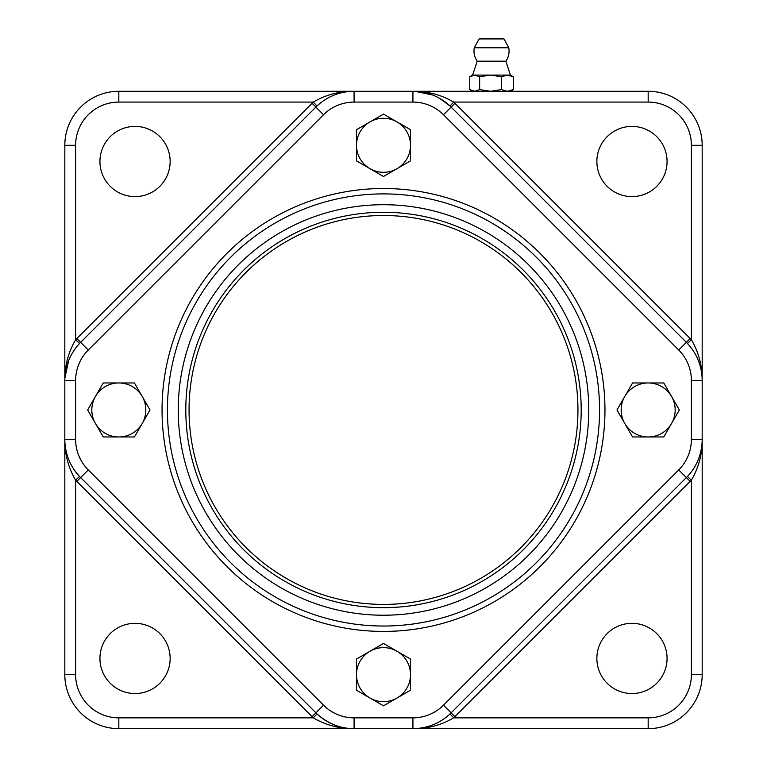 <?xml version="1.0" encoding="UTF-8"?>
<svg xmlns="http://www.w3.org/2000/svg" width="767" height="767" viewBox="0 0 767 767"><rect width="100%" height="100%" fill="white"/><g stroke="black" fill="none" stroke-linecap="round" stroke-linejoin="round"><path stroke-width="1.15" d="M506.805 232.554L497.342 226.342M577.954 409.971A194.454 194.454 0 0 1 286.273 578.366A194.454 194.454 0 0 1 286.273 241.567A194.454 194.454 0 0 1 577.954 409.971M370.001 698.028L356.492 690.233L356.492 674.634A27.008 27.008 0 0 0 396.999 698.028L383.5 705.822L370.001 698.028M356.492 659.045L370.001 651.25A27.008 27.008 0 0 0 356.492 674.634L356.492 659.045M383.5 643.455L396.999 651.25A27.008 27.008 0 0 0 370.001 651.25L383.5 643.455M410.508 674.634L410.508 690.233L396.999 698.028A27.008 27.008 0 0 0 396.999 651.25L410.508 659.045L410.508 674.634M396.999 121.905L410.508 129.709L410.508 145.299A27.008 27.008 0 0 0 370.001 121.905L383.5 114.11L396.999 121.905M410.508 160.888L396.999 168.682A27.008 27.008 0 0 0 410.508 145.299L410.508 160.888M383.5 176.487L370.001 168.682A27.008 27.008 0 0 0 396.999 168.682L383.5 176.487M356.492 145.299L356.492 129.709L370.001 121.905A27.008 27.008 0 0 0 370.001 168.682L356.492 160.888L356.492 145.299M75.617 439.386L64.821 439.386A54.016 54.016 0 0 0 80.64 477.582L88.272 469.941A43.211 43.211 0 0 1 75.617 439.386L75.617 380.547A43.211 43.211 0 0 1 88.272 349.992L323.521 114.743A43.211 43.211 0 0 1 354.076 102.088L412.924 102.088A43.211 43.211 0 0 1 443.479 114.743L678.728 349.992A43.211 43.211 0 0 1 691.383 380.547L691.383 439.386L702.179 439.386L702.179 145.299A54.016 54.016 0 0 0 648.173 91.283L118.827 91.283A54.016 54.016 0 0 0 64.821 145.299L64.821 674.634A54.016 54.016 0 0 0 118.827 728.65L648.173 728.65A54.016 54.016 0 0 0 702.179 674.634L702.179 439.386C702.304 454.074 698.708 467.669 691.383 480.171L691.383 674.634A43.211 43.211 0 0 1 648.173 717.845L453.7 717.845A59.414 59.414 0 0 0 454.936 716.646L690.185 481.398A59.414 59.414 0 0 0 691.383 480.171L687.453 476.46A54.016 54.016 0 0 1 686.36 477.582A54.016 54.016 0 0 0 702.179 439.386A54.016 54.016 0 0 1 686.36 477.582L690.185 481.398M170.14 161.501A35.109 35.109 0 0 1 117.485 191.903A35.109 35.109 0 0 1 117.485 131.099A35.109 35.109 0 0 1 170.14 161.501M667.069 161.501A35.109 35.109 0 0 1 614.415 191.903A35.109 35.109 0 0 1 614.415 131.099A35.109 35.109 0 0 1 667.069 161.501M667.069 658.431A35.109 35.109 0 0 1 614.415 688.833A35.109 35.109 0 0 1 614.415 628.029A35.109 35.109 0 0 1 667.069 658.431M170.14 658.431A35.109 35.109 0 0 1 117.485 688.833A35.109 35.109 0 0 1 117.485 628.029A35.109 35.109 0 0 1 170.14 658.431M691.383 439.386A43.211 43.211 0 0 1 678.728 469.941L443.479 705.189A43.211 43.211 0 0 1 412.924 717.845L354.076 717.845A43.211 43.211 0 0 1 323.521 705.189L315.879 712.831L80.64 477.582A54.016 54.016 0 0 1 64.821 439.386C64.706 454.083 68.301 467.678 75.617 480.171A59.414 59.414 0 0 0 76.815 481.398L312.064 716.646A59.414 59.414 0 0 0 313.3 717.845C325.802 725.17 339.397 728.775 354.076 728.65C340.73 728.823 328.372 723.904 317.001 713.924L313.3 717.845L118.827 717.845A43.211 43.211 0 0 1 75.617 674.634L75.617 480.171L79.547 476.46L77.966 474.706M412.924 717.845L412.924 728.65C427.603 728.775 441.188 725.179 453.7 717.845L449.999 713.924A54.016 54.016 0 0 0 451.121 712.831L686.36 477.582A54.016 54.016 0 0 0 687.453 476.46M691.383 380.547L702.179 380.547C702.294 365.849 698.699 352.264 691.383 339.762A59.414 59.414 0 0 0 690.185 338.535L454.936 103.286A59.414 59.414 0 0 0 453.7 102.088C441.188 94.753 427.593 91.158 412.924 91.283L413.106 91.283M354.076 102.088L354.076 91.283C339.388 91.168 325.793 94.772 313.3 102.088A59.414 59.414 0 0 0 312.064 103.286L76.815 338.535A59.414 59.414 0 0 0 75.617 339.762C68.292 352.274 64.687 365.869 64.821 380.547L64.821 380.355M441.648 720.376L438.782 722.054M429.501 726.042L424.956 727.289M421.908 727.893L417.325 728.468M415.244 91.331L432.732 95.05M439.98 98.55L449.999 106.019L453.7 102.088L648.173 102.088A43.211 43.211 0 0 1 691.383 145.299L691.383 339.762L687.453 343.472M678.728 349.992L686.36 342.35A54.016 54.016 0 0 1 702.179 380.547A54.016 54.016 0 0 0 686.36 342.35L451.121 107.102A54.016 54.016 0 0 0 412.924 91.283A54.016 54.016 0 0 1 451.121 107.102L454.936 103.286M64.869 378.227L68.579 360.73M72.088 353.482L75.31 348.544M323.521 114.743L315.879 107.102A54.016 54.016 0 0 1 354.076 91.283A54.016 54.016 0 0 0 315.879 107.102L80.64 342.35A54.016 54.016 0 0 0 64.821 380.547A54.016 54.016 0 0 1 80.64 342.35L76.815 338.535M317.001 106.019A54.016 54.016 0 0 0 315.879 107.102A54.016 54.016 0 0 1 317.001 106.019L313.3 102.088L118.827 102.088L118.827 91.283A54.016 54.016 0 0 0 64.821 145.299L75.617 145.299A43.211 43.211 0 0 1 118.827 102.088M79.547 343.472A54.016 54.016 0 0 1 80.64 342.35A54.016 54.016 0 0 0 79.547 343.472L75.617 339.762L75.617 145.299M505.846 61.178A17.555 17.555 0 0 0 508.78 47.775L474.274 47.775A17.555 17.555 0 0 0 477.218 61.178L505.846 61.178L510.429 75.08L472.625 75.08L469.73 76.767L469.73 89.595L472.625 91.283M503.986 38.916L503.037 38.35L480.017 38.35L479.068 38.916L503.986 38.916L508.78 47.775M469.73 89.595L474.687 91.283L479.643 89.595L490.544 91.283L501.445 89.595L501.445 76.767L490.544 75.08L479.643 76.767L474.687 75.08L469.73 76.767M479.643 89.595L479.643 76.767M501.445 89.595L507.39 91.283L513.324 89.595L513.324 76.767L507.39 75.08L501.445 76.767M510.429 75.08L513.324 76.767M513.324 89.595L510.429 91.283M581.194 409.971A197.694 197.694 0 0 1 284.653 581.175A197.694 197.694 0 0 1 284.653 238.758A197.694 197.694 0 0 1 581.194 409.971M599.554 409.971A216.054 216.054 0 0 0 275.468 222.852A216.054 216.054 0 0 0 275.468 597.081A216.054 216.054 0 0 0 599.554 409.971A216.054 216.054 0 0 0 275.468 222.852A216.054 216.054 0 0 0 275.468 597.081A216.054 216.054 0 0 0 599.554 409.971M315.879 712.831A54.016 54.016 0 0 0 354.076 728.65A54.016 54.016 0 0 1 315.879 712.831L312.064 716.646M443.479 705.189L451.121 712.831A54.016 54.016 0 0 1 412.924 728.65A54.016 54.016 0 0 0 451.121 712.831A54.016 54.016 0 0 1 449.999 713.924M648.173 436.969A27.008 27.008 0 0 0 671.556 396.462A27.008 27.008 0 0 0 624.779 396.462A27.008 27.008 0 0 0 648.173 436.969L632.574 436.969L616.984 409.971L632.574 382.963L663.762 382.963L679.351 409.971L663.762 436.969L648.173 436.969M118.827 382.963A27.008 27.008 0 0 0 95.444 423.47A27.008 27.008 0 0 0 142.221 423.47A27.008 27.008 0 0 0 118.827 382.963L134.426 382.963L150.016 409.971L134.426 436.969L103.238 436.969L87.649 409.971L103.238 382.963L118.827 382.963M691.383 145.299L702.179 145.299A54.016 54.016 0 0 0 648.173 91.283L648.173 102.088M648.173 717.845L648.173 728.65A54.016 54.016 0 0 0 702.179 674.634L691.383 674.634M75.617 674.634L64.821 674.634A54.016 54.016 0 0 0 118.827 728.65L118.827 717.845M451.121 712.831L454.936 716.646M686.36 342.35L690.185 338.535M315.879 107.102L312.064 103.286M80.64 477.582L76.815 481.398M604.962 409.971A221.462 221.462 0 0 0 272.774 218.183A221.462 221.462 0 0 0 272.774 601.759A221.462 221.462 0 0 0 604.962 409.971M588.749 409.971A205.249 205.249 0 0 1 280.875 587.723A205.249 205.249 0 0 1 280.875 232.209A205.249 205.249 0 0 1 588.749 409.971M323.521 705.189L88.272 469.941M354.076 717.845L354.076 728.65M678.728 469.941L686.36 477.582M443.479 114.743L451.121 107.102M412.924 102.088L412.924 91.283M88.272 349.992L80.64 342.35M75.617 380.547L64.821 380.547M422.147 92.069L431.553 94.6M65.607 371.324L68.129 361.919M477.218 61.178L472.625 75.08M479.068 38.916L474.274 47.775"/></g></svg>
